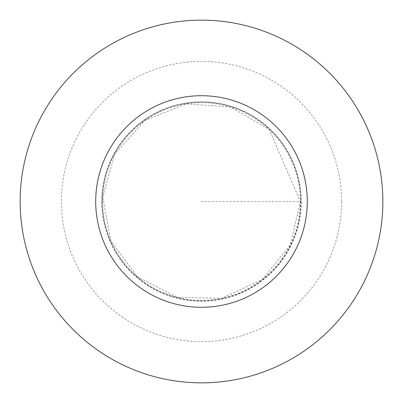 <?xml version="1.0" encoding="UTF-8"?>
<svg xmlns="http://www.w3.org/2000/svg" width="403" height="403" viewBox="0 0 403 403"><rect width="100%" height="100%" fill="white"/><g stroke="black" fill="none" stroke-linecap="round" stroke-linejoin="round"><path stroke-width="0.3" stroke-dasharray="2.02 1.51" d="M300.885 201.5A99.385 99.385 0 0 1 151.81 287.571A99.385 99.385 0 0 1 151.81 115.429A99.385 99.385 0 0 1 300.885 201.5A99.385 99.385 0 0 1 151.81 287.571A99.385 99.385 0 0 1 151.81 115.429A99.385 99.385 0 0 1 300.885 201.5M382.85 201.5A181.35 181.35 0 0 1 110.825 358.554A181.35 181.35 0 0 1 110.825 44.446A181.35 181.35 0 0 1 382.85 201.5M101.758 201.5A99.743 99.743 0 0 1 201.5 101.758A99.743 99.743 0 0 1 301.243 201.5A99.743 99.743 0 0 1 201.5 301.243A99.743 99.743 0 0 1 101.758 201.5M201.5 201.5L301.243 201.5L201.5 201.5M300.376 201.5A98.876 98.876 0 0 1 152.062 287.132A98.876 98.876 0 0 1 152.062 115.868A98.876 98.876 0 0 1 300.376 201.5L290.296 244.999L262.101 279.627L221.549 298.321L176.912 297.273L137.282 276.685L110.754 240.767L102.735 196.84L114.855 153.865L144.647 120.603L186.03 103.838L230.571 106.991L269.184 129.423L300.376 201.5M341.613 201.5A140.113 140.113 0 0 1 131.443 322.843A140.113 140.113 0 0 1 131.443 80.157A140.113 140.113 0 0 1 341.613 201.5"/><path stroke-width="0.6" d="M307.288 201.5A105.788 105.788 0 0 1 148.606 293.117A105.788 105.788 0 0 1 148.606 109.883A105.788 105.788 0 0 1 307.288 201.5M382.85 201.5A181.35 181.35 0 0 1 110.825 358.554A181.35 181.35 0 0 1 110.825 44.446A181.35 181.35 0 0 1 382.85 201.5"/></g></svg>
